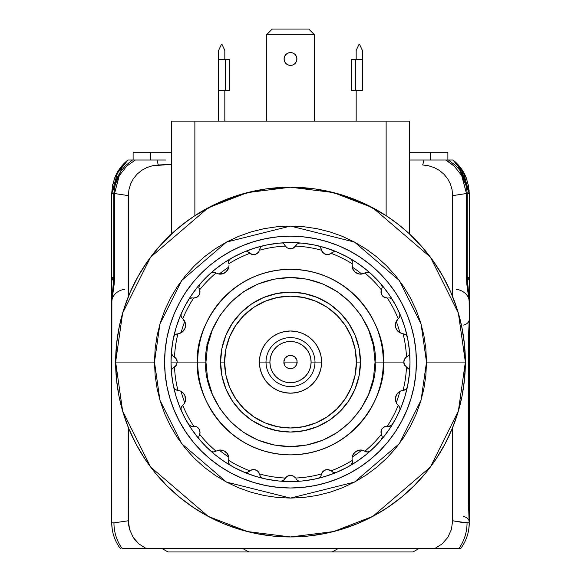<?xml version="1.0" encoding="UTF-8"?>
<svg xmlns="http://www.w3.org/2000/svg" width="581" height="581" viewBox="0 0 581 581"><rect width="100%" height="100%" fill="white"/><g stroke="black" fill="none" stroke-linecap="round" stroke-linejoin="round"><path stroke-width="0.87" d="M409.452 152.237L447.886 152.237L430.601 152.237L430.601 160.007L430.601 152.237L409.452 152.237M133.114 152.237L171.548 152.237L150.399 152.237L150.399 160.007L150.399 152.237L133.114 152.237L133.114 160.007L133.114 152.237M447.886 160.007L447.886 152.237L447.886 160.007L448.576 160.007M112.99 277.464L111.741 277.536L112.99 277.464L111.741 277.536L111.741 284.443M111.85 278.357L113.687 281.146L112.177 279.178L111.741 277.536L113.789 277.391M111.995 278.793L113.687 281.146L111.741 277.536L113.789 277.413M114.137 179.442L116.018 174.91L127.98 160.007L128.837 160.007M112.438 185.855L112.736 184.38M123.441 164.162L111.741 193.538C112.532 179.173 117.95 167.996 127.98 160.007A42.747 42.747 0 0 0 114.101 179.551M129.469 160.007L156.979 160.007L158.308 164.982L152.404 165.774L171.548 164.35L158.308 164.982L156.979 160.007L129.984 160.007M111.741 303.594L111.741 193.538C112.532 179.173 117.95 167.996 127.98 160.007L128.488 160.007L127.98 160.007L117.87 171.497L111.741 193.538L113.789 193.538L111.741 193.538L111.741 307.196M129.374 160.007L132.083 160.007M133.957 160.007L134.799 160.007L133.957 160.007M148.547 160.007L147.109 160.007M139.208 160.007L141.299 160.007M133.114 160.007L129.919 160.007M147.044 160.007L151.743 160.007M155.955 160.007L165.963 160.007M135.489 160.007L136.753 160.007M137.857 160.007L138.714 160.007M145.403 160.007L146.572 160.007M135.3 160.007L126.723 166.173L119.294 175.585L114.537 193.524L128.372 195.63L128.372 296.542L128.372 195.63L128.924 189.74L130.58 184.046L133.303 178.817L137.029 174.206L141.561 170.429L146.768 167.589L152.404 165.774L146.768 167.589L141.561 170.429L137.029 174.206L133.303 178.817L130.58 184.046L128.924 189.74L128.372 195.63L114.537 193.524L114.537 277.413L113.789 277.486L111.864 299.941L114.537 277.413L113.811 277.478L114.537 277.413L113.861 277.457L114.537 277.413L114.537 193.524L113.789 193.524L114.537 193.524L119.098 175.949M113.789 277.486L113.789 193.524L115.801 181.265L117.377 177.292L120.841 171.235L125.343 165.796L132.417 160.007M114.537 277.413L114.166 284.283L111.741 302.018A15.542 12.891 180 0 1 124.552 289.331A15.542 12.891 0 0 0 111.741 302.018L111.879 298.721M111.777 524.476L111.755 523.851C112.329 531.165 112.329 531.165 111.755 523.851L111.777 524.476L111.755 523.851C112.329 531.165 112.329 531.165 111.755 523.851L111.777 524.476L111.755 523.851C112.329 531.165 112.329 531.165 111.755 523.851L112.235 529.342M112.039 527.897L112.191 529.037L112.039 527.897M111.741 302.018L111.741 522.849A42.747 42.747 0 0 0 120.376 548.609A42.747 42.747 0 0 1 111.741 522.849L113.956 522.871L111.741 522.849L111.872 298.801M111.872 526.139L112.046 527.911M438.321 548.609L146.332 548.609L138.946 543.969L133.194 537.403L129.585 529.451L128.677 525.159L128.372 427.616L128.372 520.758L129.585 529.451L133.194 537.403L135.816 540.882L138.946 543.969L146.332 548.609L122.184 548.609A42.747 41.12 -88 0 1 113.956 522.871A42.747 41.12 92 0 0 122.184 548.609L444.4 548.609M469.259 284.443L469.259 277.536L467.211 277.413L469.259 277.536L469.259 193.538L467.211 193.538L469.259 193.538C468.468 179.173 463.05 167.996 453.02 160.007L445.729 160.007L454.269 166.159M467.211 277.413L469.259 277.536L467.56 280.892M469.259 307.196L469.259 277.536L467.313 281.146M456.448 289.331A15.542 12.891 180 0 1 469.259 302.018A15.542 12.891 -0 0 0 456.448 289.331M469.121 298.721L469.259 319.332L468.475 337.212L468.475 504.308L469.259 522.181L469.259 504.308L468.475 504.308L469.259 504.308L469.259 337.212L469.259 522.181A7.771 5.926 -0 0 0 463.427 516.451A7.771 5.926 180 0 1 469.259 522.181L468.475 504.308L468.475 337.212L469.259 319.332A7.771 5.926 -0 0 1 463.427 325.07A7.771 5.926 180 0 0 469.259 319.332L469.259 337.212M469.128 298.801L467.211 277.5L466.463 277.413L469.259 302.018L466.833 284.283L466.463 277.413L466.863 277.442M461.924 175.963L466.463 193.524L467.211 193.524L466.463 193.524L466.463 277.413L467.139 277.457M429.105 160.007L433.775 160.007M434.297 160.007L435.67 160.007M439.744 160.007L441.713 160.007M444.61 160.007L445.358 160.007M415.037 160.007L425.045 160.007M434.181 160.007L431.436 160.007M446.92 160.007L445.888 160.007L446.92 160.007M452.149 160.007L453.02 160.007L463.13 171.497L469.259 193.538L457.363 163.958M457.465 164.06L469.15 190.59M451.023 160.007L453.02 160.007A42.747 42.747 0 0 1 466.913 179.573M466.877 179.471L464.982 174.903L453.013 160.007L452.214 160.007M469.259 193.524L460.573 167.713M468.38 184.918L468.533 185.702M469.223 524.476L468.765 529.342L469.223 524.461M468.852 528.739L469.259 522.849L468.852 528.739M469.259 302.018L469.259 319.332L468.475 337.212M469.259 193.538L469.259 303.594M453.195 548.609L458.816 548.609A42.747 41.12 -92 0 0 467.044 522.871A42.747 41.12 88 0 1 458.816 548.609L460.624 548.609A42.747 42.747 0 0 0 469.259 522.849L461.372 522.319L452.628 520.758L461.372 522.319L469.259 522.849A42.747 42.747 0 0 1 460.624 548.609L455.221 548.609M469.187 525.333L468.577 504.308L468.577 337.212M468.954 527.904L469.245 523.851M451.459 529.298L447.835 537.36L442.09 543.939L434.668 548.609L442.09 543.939L447.835 537.36L451.43 529.4L452.628 520.758L451.43 529.4M442.831 548.609L441.792 548.609M466.463 277.413L466.463 193.524L452.628 195.63L452.069 189.689L450.413 184.017L447.66 178.759L443.942 174.177L439.381 170.393L434.196 167.575L428.56 165.767L422.692 164.982L428.56 165.767L434.196 167.575L439.381 170.393L443.942 174.177L447.66 178.759L450.413 184.017L452.069 189.689L452.628 195.63L466.463 193.524L461.677 175.52L454.306 166.195L447.69 161.155L445.729 160.007L424.021 160.007L422.692 164.982L424.021 160.007L451.531 160.007M448.917 160.007L451.081 160.007M424.021 160.007L409.452 160.007M452.628 195.63L452.628 296.542L452.628 195.63M452.628 427.616L452.628 520.758L452.628 427.616M467.044 522.871L452.628 520.758M128.372 520.758L113.956 522.871M127.98 160.007L128.488 160.007M138.401 160.007L135.395 160.007M138.169 548.609L136.6 548.609M127.805 548.609L125.779 548.609M458.816 548.609L434.668 548.609M296.913 58.971L296.426 61.426L296.913 58.971L296.426 61.426L295.032 63.503L296.426 61.426L296.913 58.971A6.413 6.413 0 0 1 290.5 65.384A6.413 6.413 0 0 1 284.087 58.971L284.574 61.426L284.087 58.971A6.413 6.413 0 0 0 284.574 61.426L285.968 63.503L288.045 64.898L285.968 63.503L284.574 61.426A6.413 6.413 0 0 0 288.045 64.898L290.5 65.384L288.045 64.898A6.413 6.413 0 0 0 290.5 65.384L292.955 64.898L290.5 65.384A6.413 6.413 0 0 0 292.955 64.898L295.032 63.503L292.955 64.898A6.413 6.413 0 0 0 296.913 58.971L296.426 56.517L295.032 54.44L296.426 56.517L295.032 54.44L292.955 53.045L290.5 52.559L288.045 53.045L285.968 54.44L288.045 53.045L285.968 54.44L284.574 56.517L284.087 58.971L284.574 61.426L284.087 58.971A6.413 6.413 0 0 1 290.5 52.559A6.413 6.413 0 0 1 296.913 58.971A6.413 6.413 0 0 0 290.5 52.559A6.413 6.413 0 0 0 284.087 58.971M409.62 352.609A119.497 119.497 0 0 1 409.997 362.079A119.497 119.497 0 0 0 409.62 352.609L409.089 354.889L407.383 356.436L409.089 354.889L409.62 352.609A119.497 119.497 0 0 0 407.325 336.951A119.497 119.497 0 0 1 409.997 362.079L409.416 373.794L407.695 385.392L404.848 396.765L400.897 407.811L395.886 418.407L389.858 428.466L382.872 437.885L374.992 446.578L366.306 454.451L356.887 461.437L346.828 467.465L336.232 472.476L325.186 476.427L313.813 479.281L302.214 481.003L290.5 481.576L278.786 481.003L267.187 479.281L255.814 476.427L244.768 472.476L234.172 467.465L224.113 461.437L214.694 454.451L206.008 446.578L198.128 437.885L191.142 428.466L185.114 418.407L180.103 407.811L176.152 396.765L173.305 385.392L171.584 373.794L171.003 362.079A119.497 119.497 0 0 1 407.325 336.951A119.497 119.497 0 0 0 399.779 313.74L399.772 316.906L398.668 318.344L400.04 316.057M164.59 362.079A125.91 125.91 0 0 1 290.5 236.176A125.91 125.91 0 0 1 416.41 362.079A125.91 125.91 0 0 1 290.5 487.989A125.91 125.91 0 0 1 164.59 362.079L165.2 374.418L167.016 386.641L170.015 398.631L174.177 410.266L179.464 421.428L185.811 432.032L193.175 441.952L201.469 451.11L210.627 459.404L220.548 466.768L231.151 473.123L242.321 478.403L253.948 482.564L265.938 485.571L278.161 487.379L290.5 487.989L302.839 487.379L315.062 485.571L327.052 482.564L338.679 478.403L349.849 473.123L360.452 466.768L370.373 459.404L379.531 451.11L387.825 441.952L395.189 432.032L401.536 421.428L406.823 410.266L410.985 398.631L413.984 386.641L415.8 374.418L416.41 362.079L415.8 349.74L413.984 337.517L410.985 325.534L406.823 313.9L401.536 302.73L395.189 292.127L387.825 282.206L379.531 273.048L370.373 264.754L360.452 257.39L349.849 251.043L338.679 245.756L327.052 241.594L315.062 238.595L302.839 236.779L290.5 236.176L278.161 236.779L265.938 238.595L253.948 241.594L242.321 245.756L231.151 251.043L220.548 257.39L210.627 264.754L201.469 273.048L193.175 282.206L185.811 292.127L179.464 302.73L174.177 313.9L170.015 325.534L167.016 337.517L165.2 349.74L164.59 362.079M198.92 295.417L200.046 291.844L198.825 287.588L199.69 289.774A116.077 116.077 0 0 1 216.016 273.048L219.233 274.087L223.83 273.39L227.215 270.717L228.958 266.338L227.215 270.717L223.83 273.39L219.233 274.087L216.016 273.048A116.077 116.077 0 0 0 199.69 289.774L199.929 293.042L198.884 295.468L196.923 297.232L193.669 298.06A116.077 116.077 0 0 0 182.812 318.751L185.368 323.174L185.6 325.157L184.889 328.599L181.773 332.383L177.909 333.835A116.077 116.077 0 0 0 174.532 356.959L176.45 359.073L177.22 362.079L197.707 362.079A92.793 92.793 0 0 1 290.5 269.286A92.793 92.793 0 0 1 383.293 362.079L403.78 362.079L404.55 359.073L406.468 356.959A116.077 116.077 0 0 0 403.091 333.835L398.958 332.194L397.128 330.371L395.835 327.873L395.4 325.077L395.806 322.52L398.188 318.751A116.077 116.077 0 0 0 387.331 298.06L384.651 297.523L382.153 295.511L380.991 292.512L381.31 289.774A116.077 116.077 0 0 0 364.984 273.048L360.678 274.152L358.128 273.753L355.608 272.489L353.618 270.485L352.442 268.175L352.159 263.73A116.077 116.077 0 0 0 331.206 253.374L328.723 254.514L325.52 254.355L322.818 252.612L321.467 250.208A116.077 116.077 0 0 0 295.62 246.112L292.301 248.537M244.681 251.718L245.734 251.45L244.681 251.718A119.497 119.497 0 0 0 230.504 258.741L228.769 260.854L228.841 263.73A116.077 116.077 0 0 1 249.794 253.374A116.077 116.077 0 0 0 228.841 263.73L228.769 260.854L230.504 258.741A119.497 119.497 0 0 0 210.758 273.085L212.878 272.119L215.478 272.729L214.215 272.191M250.927 254.057L247.978 251.871L252.277 254.514L250.927 254.057M253.839 254.645L252.277 254.514L255.48 254.355L253.839 254.645M256.991 253.628L255.48 254.355L258.182 252.612L256.991 253.628M259.017 251.442L258.182 252.612L259.017 251.442M335.317 251.457L336.319 251.718L334.148 251.486L331.206 253.374A116.077 116.077 0 0 1 352.159 263.73L352.042 266.338L352.783 269.047L355.18 272.155L359.283 274.029L361.767 274.087L366.843 272.177L368.122 272.119L370.242 273.085L367.693 272.09L365.522 272.729L367.693 272.09L370.242 273.085L368.122 272.119L364.984 273.048A116.077 116.077 0 0 1 381.31 289.774L381.354 294.044L383.307 296.717L387.331 298.06L389.677 297.908L392.117 299.288L389.677 297.908L387.331 298.06A116.077 116.077 0 0 1 398.188 318.751L399.772 316.906L399.779 313.74A119.497 119.497 0 0 0 381.303 284.399L382.233 286.927L381.739 288.815L382.233 286.927L381.303 284.399A119.497 119.497 0 0 0 350.503 258.741L351.868 260.085L352.435 262.104L351.992 260.303L350.496 258.741A119.497 119.497 0 0 0 336.319 251.718L334.148 251.486L328.723 254.514L327.161 254.645L324.009 253.628L321.467 250.208A116.077 116.077 0 0 0 295.62 246.112L296.884 244.129L293.616 247.971L290.507 248.806L287.406 247.978L285.38 246.112A116.077 116.077 0 0 0 259.533 250.208A116.077 116.077 0 0 1 285.38 246.112L284.116 244.129L285.939 246.809L287.493 248.029L285.939 246.809L287.493 248.029L290.5 248.806L288.895 248.595L291.764 248.675L294.72 247.157M205.95 362.079C202.551 337.35 227.919 278.684 290.5 277.529C353.081 278.684 378.449 337.35 375.05 362.079L383.293 362.079C387.019 334.939 359.181 270.55 290.5 269.286C221.819 270.55 193.981 334.939 197.707 362.079L205.95 362.079L207.577 345.586L212.385 329.725L220.199 315.105L230.715 302.294L243.526 291.778L258.146 283.964L274.007 279.156L290.5 277.529L306.993 279.156L322.854 283.964L337.474 291.778L350.285 302.294L360.801 315.105L368.615 329.725L373.423 345.586L375.05 362.079L373.423 378.572L368.615 394.434L360.801 409.053L350.285 421.864L337.474 432.38L322.854 440.195L306.993 445.002L290.5 446.629L274.007 445.002L258.146 440.195L243.526 432.38L230.715 421.864L220.199 409.053L212.385 394.434L207.577 378.572L205.95 362.079L197.707 362.079C193.981 389.219 221.819 453.608 290.5 454.872C359.181 453.608 387.019 389.219 383.293 362.079L375.05 362.079C378.449 386.808 353.081 445.474 290.5 446.629C227.919 445.474 202.551 386.808 205.95 362.079M351.265 464.836L350.496 465.417L351.992 463.856L352.435 462.062L351.265 464.836L352.347 462.861L352.042 457.821L352.783 455.112L355.18 452.003L359.283 450.13L361.767 450.072L366.843 451.982L368.122 452.04L370.242 451.074A119.497 119.497 0 0 0 381.303 439.759L382.233 437.232L381.303 439.759A119.497 119.497 0 0 0 399.779 410.418L400.113 408.864M381.986 438.597L382.233 437.232L381.303 439.759L382.233 437.232L380.991 431.647L382.153 428.647L384.651 426.636L389.677 426.251L392.436 424.428L390.817 425.902L387.331 426.098A116.077 116.077 0 0 0 398.188 405.407L396.562 403.359L395.574 400.737L395.683 396.816L396.569 394.644L399.873 391.376L406.17 389.234L407.325 387.207A119.497 119.497 0 0 0 409.997 362.079A119.497 119.497 0 0 1 409.62 371.557L409.62 371.557A119.497 119.497 0 0 1 407.325 387.207L406.896 388.326M228.653 462.861L228.849 457.109A8.744 8.744 0 0 0 219.168 450.079A113.28 113.28 0 0 0 228.849 457.109L228.391 455.533M228.217 455.112L228.958 457.821L227.215 453.449L228.217 455.112M225.82 452.003L227.215 453.449L223.83 450.769L225.82 452.003M219.233 450.072L221.717 450.13L219.233 450.072L216.016 451.11A116.077 116.077 0 0 1 199.69 434.385L198.825 436.578L199.69 434.385A116.077 116.077 0 0 0 216.016 451.11L219.233 450.072M181.228 407.259L182.332 405.814L181.061 407.688L181.221 410.418A119.497 119.497 0 0 0 210.758 451.074L213.307 452.069L216.016 451.11L213.307 452.069L210.758 451.074L212.878 452.04L215.478 451.437L212.878 452.04L210.758 451.074A119.497 119.497 0 0 0 230.497 465.417L229.575 464.669M196.785 426.846L193.4 426.113M173.704 387.324L173.675 387.207A119.497 119.497 0 0 0 181.221 410.418A119.497 119.497 0 0 1 171.38 371.557L171.446 370.46L171.38 371.557A119.497 119.497 0 0 0 173.675 387.207L175.157 389.51L177.285 390.272L175.157 389.51L173.675 387.207L174.83 389.234L175.898 389.945L180.502 391.057L182.971 392.756L184.889 395.559L185.426 400.737L184.438 403.359L182.812 405.407A116.077 116.077 0 0 0 193.669 426.098L191.323 426.251L189.253 425.27L188.564 424.428L191.323 426.251L195.819 426.425L197.976 427.689L199.544 429.875L200.046 432.315L198.855 428.662L197.039 426.991M175.542 389.764L180.502 391.057L182.971 392.756L184.889 395.559L185.6 399.009A8.744 8.744 0 0 0 181.069 391.347A113.28 113.28 0 0 0 184.765 402.727A8.744 8.744 0 0 0 185.6 399.009L184.773 402.72L182.812 405.407A116.077 116.077 0 0 0 193.669 426.098L196.923 426.926L198.884 428.698L199.929 431.117L199.929 433.52L200.046 432.315L198.92 428.749M176.58 359.327L175.578 357.867L177.096 360.816L176.58 359.327M188.564 299.731L189.253 298.888L188.564 299.731A119.497 119.497 0 0 0 181.221 313.74L181.061 316.471L181.584 317.538L180.887 315.163L181.221 313.74L180.96 316.064L181.41 317.262L184.438 320.799L185.6 325.157L184.889 328.599L182.971 331.402L180.502 333.102L177.909 333.835A116.077 116.077 0 0 0 174.532 356.959L172.542 355.695L176.399 358.985L177.22 362.079L177.096 360.816L177.22 362.079L171.003 362.079A119.497 119.497 0 0 0 171.366 371.375M185.6 325.157A8.744 8.744 0 0 0 184.765 321.431A113.28 113.28 0 0 0 181.069 332.811A8.744 8.744 0 0 0 185.6 325.157M350.496 258.741L351.992 260.303L352.297 263.12L352.347 261.297L351.251 259.308M407.296 336.835L405.843 334.649L403.715 333.886L405.843 334.649L407.325 336.951L406.17 334.925L403.091 333.835A116.077 116.077 0 0 1 406.468 356.959L404.601 358.985L403.78 362.079L403.991 360.474L404.006 363.742L406.468 367.199A116.077 116.077 0 0 1 403.091 390.323A116.077 116.077 0 0 0 406.468 367.199L409.089 369.269L404.608 365.188L403.78 362.079L383.293 362.079A92.793 92.793 0 0 1 290.5 454.872A92.793 92.793 0 0 1 197.707 362.079L177.22 362.079L176.392 365.188L172.542 368.463L174.532 367.199A116.077 116.077 0 0 0 177.909 390.323A116.077 116.077 0 0 1 174.532 367.199L176.392 365.188L177.22 362.079L171.003 362.079L171.584 350.365L173.305 338.767L176.152 327.393L180.103 316.354L185.114 305.751L191.142 295.693L198.128 286.273L206.008 277.587L214.694 269.707L224.113 262.721L234.172 256.693L244.768 251.682L255.814 247.731L267.187 244.884L278.786 243.163L290.5 242.582L302.214 243.163L313.813 244.884L325.186 247.731L336.232 251.682L346.828 256.693L356.887 262.721L366.306 269.707L374.992 277.587L382.872 286.273L389.858 295.693L395.886 305.751L400.897 316.354L404.848 327.393L407.695 338.767L409.416 350.365L409.997 362.079M396.387 329.18A8.744 8.744 0 0 1 396.235 321.431A113.28 113.28 0 0 1 399.931 332.811M180.887 408.995L181.221 410.418L180.967 408.058M181.061 407.688L181.432 406.86M181.584 406.62L182.332 405.814L181.41 406.896L180.909 409.293M171.831 369.414L172.542 368.463L171.831 369.414M175.542 334.402L177.285 333.886L175.157 334.649L173.675 336.951A119.497 119.497 0 0 0 171.38 352.609L172.542 355.695L171.38 352.609A119.497 119.497 0 0 0 171.38 371.557A119.497 119.497 0 0 1 171.003 362.079M173.704 336.835L174.104 335.833M174.249 335.607L175.157 334.649L173.675 336.951A119.497 119.497 0 0 1 181.221 313.74L181.17 313.849M175.157 334.649L175.941 334.198M176.21 334.097L177.285 333.886L175.898 334.22L174.089 335.862L174.83 334.925M200.046 291.844L199.544 294.284L197.976 296.47L195.819 297.733L193.669 298.06A116.077 116.077 0 0 0 182.812 318.751L181.228 316.906M191.323 297.908L192.631 297.944L190.183 298.264L191.323 297.908M189.253 298.888L190.183 298.264L189.253 298.888M194.562 298.017L197.743 296.673L198.855 295.497L199.958 292.889M210.838 273.012L212.007 272.329L214.483 272.264L212.007 272.329L210.758 273.085A119.497 119.497 0 0 0 199.697 284.399L198.825 287.588L199.697 284.399A119.497 119.497 0 0 0 188.658 299.571M219.168 274.079L219.197 274.087A113.28 113.28 0 0 1 228.849 267.049A113.28 113.28 0 0 0 219.168 274.079A8.744 8.744 0 0 0 228.849 267.049L229.008 265.408L228.849 267.049M220.816 274.13L225.399 272.482L228.391 268.625M213.307 272.09L212.922 272.119M214.483 272.264L215.478 272.729L212.878 272.119L210.758 273.085M229.589 259.467L230.403 258.799M228.929 260.462L228.703 263.12L228.653 261.297M384.281 297.349L385.951 297.937L382.988 296.448L384.281 297.349M382.145 295.497L382.988 296.448L382.145 295.497M381.071 290.638L381.005 292.606L381.071 290.638M382.204 287.384L381.739 288.815L382.233 286.927M381.31 289.774L381.739 288.815L381.31 289.774M360.997 274.145L361.832 274.079A113.28 113.28 0 0 0 352.151 267.049L352.347 267.87M352.493 268.328L353.531 270.354M354.047 271.036L354.439 271.472M355.318 272.264L355.601 272.489A8.744 8.744 0 0 0 361.832 274.079A113.28 113.28 0 0 0 352.151 267.049A8.744 8.744 0 0 0 355.608 272.489M356.923 273.273L357.438 273.506M358.274 273.796L360.518 274.145M368.078 272.119L367.693 272.09M352.159 263.73L352.297 263.12L352.159 263.73M320.879 247.927L321.249 249.176L320.196 246.954L320.879 247.927M319.318 246.264L320.196 246.954L319.318 246.264M328.323 254.587L330.023 254.086L326.747 254.616L328.323 254.587M325.505 254.347L324.045 253.65L325.505 254.347M321.78 251.043L322.883 252.677L321.78 251.043M336.319 251.718A119.497 119.497 0 0 0 318.475 245.908M321.467 250.208L321.249 249.176L321.467 250.208M283.165 243.41L284.116 244.129L283.165 243.41M281.022 242.96L282.112 243.032L281.022 242.96A119.497 119.497 0 0 0 244.848 251.653M318.301 245.865A119.497 119.497 0 0 0 299.978 242.96L296.884 244.129L299.978 242.96A119.497 119.497 0 0 0 281.211 242.945M290.5 248.806L293.252 248.16M246.852 251.486L247.978 251.871L246.852 251.486M257.92 252.88L258.995 251.479L256.657 253.832L257.92 252.88M255.495 254.347L253.904 254.645L255.495 254.347M252.394 254.536L253.904 254.645L250.542 253.861M261.682 246.264L260.804 246.954L261.682 246.264M260.121 247.927L260.804 246.954L259.751 249.176L260.121 247.927M259.751 249.176L259.533 250.208L259.751 249.176M216.016 273.048L215.478 272.729L216.016 273.048M197.032 297.167L198.847 295.504M193.408 298.046L196.785 297.312M193.669 298.06L192.631 297.944L193.669 298.06M177.909 333.835L177.285 333.886L177.909 333.835M175.23 366.64L176.45 365.086M182.812 405.407L182.332 405.814L182.812 405.407M198.804 437.769L198.825 436.578L198.804 437.769M229.401 464.466L228.769 463.304L228.703 461.045L228.769 463.304L230.504 465.417A119.497 119.497 0 0 1 199.697 439.759L199.116 438.837L199.697 439.759A119.497 119.497 0 0 1 181.221 410.418M198.855 428.662L196.719 426.81L195.049 426.222M200.046 432.315L199.69 434.385L200.046 432.315M227.643 454.066L225.399 451.677M223.983 450.841L220.816 450.028M219.197 450.072L219.168 450.079A113.28 113.28 0 0 0 228.849 457.109L228.587 462.461L228.929 463.696L230.504 465.417A119.497 119.497 0 0 0 244.681 472.44L246.852 472.68L249.794 470.792A116.077 116.077 0 0 1 228.841 460.435L228.703 461.045M230.403 465.359L230.504 465.417A119.497 119.497 0 0 0 262.699 478.294L260.804 477.212L259.751 474.982L260.804 477.212L262.699 478.294A119.497 119.497 0 0 0 299.978 481.199L297.835 480.748L296.143 478.962L297.835 480.748L299.978 481.199A119.497 119.497 0 0 0 370.242 451.074L368.122 452.04L365.522 451.437L366.785 451.974M212.922 452.047L213.307 452.069M252.677 469.571L250.977 470.08L254.253 469.542L252.677 469.571M245.683 472.709L244.681 472.44L246.852 472.68L252.277 469.644L253.839 469.513L256.991 470.53L258.182 471.554L259.751 474.982L259.533 473.951A116.077 116.077 0 0 0 285.38 478.047L287.406 476.18L290.507 475.36L293.616 476.195L295.62 478.047A116.077 116.077 0 0 0 321.467 473.951L324.009 470.53L327.161 469.513L331.206 470.792L333.022 472.288L335.803 472.614L333.022 472.288L331.206 470.792A116.077 116.077 0 0 0 352.159 460.435A116.077 116.077 0 0 1 331.206 470.792L328.723 469.644L325.52 469.804L323.08 471.278L322.005 472.68L323.08 471.278L325.505 469.811L322.818 471.554L321.467 473.951A116.077 116.077 0 0 1 295.62 478.047L293.754 476.275M259.22 473.116L258.117 471.481M287.748 475.999L286.28 477.001L289.236 475.49L287.748 475.999M292.105 475.57L290.5 475.36L293.507 476.13L292.105 475.57M282.061 481.141L281.022 481.199L283.165 480.748L285.38 478.047A116.077 116.077 0 0 1 259.533 473.951L258.182 471.554L255.48 469.804L252.277 469.644L249.794 470.792A116.077 116.077 0 0 1 228.841 460.435L229.008 458.75M403.904 363.343L404.42 364.839L403.904 363.343M405.77 357.518L404.55 359.073M406.468 356.959L407.383 356.436L406.468 356.959M409.496 370.235L409.089 369.269L409.496 370.235M397.128 393.795A8.744 8.744 0 0 0 396.387 394.971L398.958 391.964L401.006 390.846L405.059 389.96M395.712 401.318A8.744 8.744 0 0 1 395.4 399.089L396.387 394.971A8.744 8.744 0 0 0 395.4 399.082L396.801 403.751L399.772 407.259L398.188 405.407A116.077 116.077 0 0 1 387.331 426.098L384.651 426.636L382.153 428.647L380.991 431.647L381.31 434.385A116.077 116.077 0 0 1 364.984 451.11L368.078 452.047M398.958 391.972A8.744 8.744 0 0 0 397.135 393.787M405.458 389.764L403.715 390.272L406.126 389.277M406.751 388.551L405.843 389.51L407.325 387.207A119.497 119.497 0 0 1 399.779 410.418A119.497 119.497 0 0 0 407.325 387.207M400.113 408.842L399.677 407.063L400.026 409.656M399.931 391.347A113.28 113.28 0 0 1 396.235 402.727M405.843 389.51L404.79 390.062M381.042 431.269L380.998 433.041L381.506 429.766L381.042 431.269M382.145 428.662L381.506 429.766L382.145 428.662M384.542 426.686L383.257 427.485L386.438 426.142M352.347 456.288L352.151 457.109A113.28 113.28 0 0 0 361.832 450.079A8.744 8.744 0 0 0 358.128 450.406L360.678 450.006L364.984 451.11A116.077 116.077 0 0 0 381.31 434.385L382.204 436.73M352.435 462.062L352.006 458.271L352.442 455.983L354.519 452.606L358.128 450.406A8.744 8.744 0 0 0 352.151 457.109A113.28 113.28 0 0 0 361.832 450.079L360.997 450.014M360.518 450.014L358.274 450.362M357.438 450.653L356.923 450.885M354.439 452.686L354.047 453.122M353.531 453.805L352.493 455.831M368.993 451.829L370.242 451.074L367.693 452.069L368.993 451.829M370.162 451.147L370.228 451.088A119.497 119.497 0 0 1 318.301 478.294L319.318 477.894L318.301 478.294A119.497 119.497 0 0 1 244.681 472.44L244.681 472.44M367.693 452.069L366.517 451.902M321.249 474.982L321.467 473.951L320.879 476.231L319.318 477.894L320.879 476.231L321.249 474.982M328.606 469.622L327.096 469.521L330.458 470.298M281.022 481.199L284.116 480.037L285.939 477.35L287.493 476.137L290.5 475.36M360.445 362.079L359.102 348.433L355.122 335.31L348.658 323.218L339.958 312.622L329.362 303.921L317.27 297.457L304.146 293.478L290.5 292.134L276.854 293.478L263.73 297.457L251.638 303.921L241.042 312.622L232.342 323.218L225.878 335.31L221.898 348.433L220.555 362.079L221.898 375.725L225.878 388.849L232.342 400.941L241.042 411.544L251.638 420.237L263.73 426.701L276.854 430.681L290.5 432.032L304.146 430.681L317.27 426.701L329.362 420.237L339.958 411.544L348.658 400.941L355.122 388.849L359.102 375.725L360.445 362.079A69.945 69.945 0 0 0 290.5 292.134A69.945 69.945 0 0 0 220.555 362.079L224.593 362.079A65.907 65.907 0 0 1 290.5 296.172A65.907 65.907 0 0 1 356.407 362.079L360.445 362.079A69.945 69.945 0 0 1 290.5 432.032A69.945 69.945 0 0 1 220.555 362.079A69.945 69.945 0 0 1 290.5 292.134A69.945 69.945 0 0 1 360.445 362.079L356.407 362.079A65.907 65.907 0 0 1 290.5 427.986A65.907 65.907 0 0 1 224.593 362.079L220.555 362.079A69.945 69.945 0 0 0 290.5 432.032A69.945 69.945 0 0 0 360.445 362.079M398.668 318.344L396.562 320.799L395.574 323.428L395.683 327.343L396.569 329.514L399.873 332.782L405.458 334.402M396.387 329.195A8.744 8.744 0 0 0 397.128 330.364M397.135 330.378A8.744 8.744 0 0 0 398.689 331.983M399.779 313.74L400.113 315.316L399.779 313.74M399.779 410.418A119.497 119.497 0 0 1 370.242 451.074M221.898 348.433L225.878 335.31L232.342 323.218L241.042 312.622L251.638 303.921M263.73 297.457L276.854 293.478M304.146 293.478L317.27 297.457L329.362 303.921L339.958 312.622L348.658 323.218M355.122 335.31L359.102 348.433M359.102 375.725L355.122 388.849L348.658 400.941L339.958 411.544L329.362 420.237M317.27 426.701L304.146 430.681M276.854 430.681L263.73 426.701L251.638 420.237L241.042 411.544L232.342 400.941M225.878 388.849L221.898 375.725M168.011 551.95L162.092 548.609L168.011 551.95L248.842 551.95L242.923 548.609L248.842 551.95L332.158 551.95L338.077 548.609L332.158 551.95L412.989 551.95L418.908 548.609L412.989 551.95M302.156 187.598L301.27 187.54M294.937 187.264L298.743 187.402M397.157 223.503L407.281 231.921L398.355 224.433L386.133 215.674L364.033 203.423L340.393 194.475L315.708 189.036L290.507 187.213L265.292 189.036L240.607 194.475L216.967 203.423L194.867 215.674L182.666 224.419L173.741 231.899L186.508 221.492M281.284 187.452L282.257 187.402M409.452 233.896L409.452 121.146L409.452 233.896L408.886 233.373L421.98 246.787L433.121 260.898L442.758 276.069L450.783 292.156L457.116 308.983L461.684 326.362L464.444 344.126L465.366 362.079L458.373 313.115L430.398 257.158L372.791 207.78L333.545 192.594L290.5 187.213L247.455 192.594L208.209 207.78L150.602 257.158L122.627 313.115L115.634 362.079A174.866 174.866 0 0 1 290.5 187.213A174.866 174.866 0 0 1 465.366 362.079L464.531 379.219L462.011 396.198L457.843 412.844L452.062 429.003L444.719 444.516L435.903 459.23L425.677 473.014L414.151 485.731L401.435 497.256L387.65 507.482L372.937 516.298L357.417 523.641L341.265 529.422L324.612 533.59L307.639 536.11L290.5 536.953L273.36 536.11L256.388 533.59L239.735 529.422L223.583 523.641L208.063 516.298L193.35 507.482L179.565 497.256L166.849 485.731L155.323 473.014L145.097 459.23L136.281 444.516L128.938 429.003L123.157 412.844L118.989 396.198L116.469 379.219L115.634 362.079L154.488 362.079L159.928 323.995L181.693 280.478L226.496 242.074L290.5 226.067L354.504 242.074L399.307 280.478L421.072 323.995L426.512 362.079L465.366 362.079L426.512 362.079L425.858 348.745L423.898 335.549L420.651 322.6L416.156 310.029L410.447 297.966L403.592 286.52L395.639 275.793L386.67 265.909L376.786 256.94L366.066 248.995L354.613 242.132L342.55 236.423L329.979 231.928L317.037 228.682L303.834 226.728L290.5 226.067L277.166 226.728L263.963 228.682L251.021 231.928L238.45 236.423L226.387 242.132L214.934 248.995L204.214 256.94L194.33 265.909L185.361 275.793L177.408 286.52L170.553 297.966L164.844 310.029L160.349 322.6L157.102 335.549L155.142 348.745L154.488 362.079L155.142 375.413L157.102 388.616L160.349 401.558L164.844 414.13L170.553 426.193L177.408 437.646L185.361 448.365L194.33 458.256L204.214 467.218L214.934 475.171L226.387 482.027L238.45 487.735L251.021 492.23L263.963 495.477L277.166 497.438L290.5 498.091L303.834 497.438L317.037 495.477L329.979 492.23L342.55 487.735L354.613 482.027L366.066 475.171L376.786 467.218L386.67 458.256L395.639 448.365L403.592 437.646L410.447 426.193L416.156 414.13L420.651 401.558L423.898 388.616L425.858 375.413L426.512 362.079L421.072 400.164L399.307 443.688L354.504 482.092L290.5 498.091L226.496 482.092L181.693 443.688L159.928 400.164L154.488 362.079L115.634 362.079L116.556 344.126L119.316 326.362L123.884 308.983L130.217 292.156L138.242 276.069L147.879 260.898L159.02 246.787L173.741 231.899M314.59 121.146L314.59 34.882L314.183 34.468L266.817 34.468L272.235 29.05L308.765 29.05L314.183 34.468L308.765 29.05L272.235 29.05L266.41 34.882L266.41 121.146L266.41 34.882L266.817 34.468L314.183 34.468L314.59 34.882L314.59 121.146M288.045 64.898L290.5 65.384L292.955 64.898L290.5 65.384L288.045 64.898L285.968 63.503M295.032 54.44L292.955 53.045M285.968 54.44L284.574 56.517M296.426 61.426L295.032 63.503M194.867 215.674L194.867 121.146L171.548 121.146L171.548 233.896L171.548 121.146L386.133 121.146L386.133 215.674L386.133 121.146L409.452 121.146L194.867 121.146L194.867 215.674M188.527 220.025L190.59 218.565M407.281 231.921L408.886 233.373M392.487 220.032L394.514 221.506M115.634 362.079L122.627 411.043L150.602 467.001L208.209 516.378L247.455 531.571L290.5 536.953L333.545 531.571L372.791 516.378L430.398 467.001L458.373 411.043L465.366 362.079A174.866 174.866 0 0 1 290.5 536.953A174.866 174.866 0 0 1 115.634 362.079M218.609 121.146L218.609 90.389L225.602 90.389L225.602 59.306L229.488 59.306L229.488 90.389L225.602 90.389L225.602 59.306L218.609 59.306L218.609 121.146M224.825 90.389L224.825 121.146L224.825 90.389M222.109 44.592L221.332 44.592L222.109 44.592L224.825 50.431L222.109 44.592M218.609 90.389L218.609 50.431L218.609 59.306L229.488 59.306L229.488 90.389M218.609 50.431L221.332 44.592L218.609 50.431M224.825 50.431L224.825 59.306L224.825 50.431M356.175 121.146L356.175 90.389L356.175 121.146M362.391 90.389L362.391 50.431L359.668 44.592L358.891 44.592L359.668 44.592L362.391 50.431L362.391 59.306L355.398 59.306L355.398 90.389L362.391 90.389L362.391 59.306L355.398 59.306L355.398 90.389L351.512 90.389L351.512 59.306L355.398 59.306L351.512 59.306L351.512 90.389M356.175 59.306L356.175 50.431L358.891 44.592L356.175 50.431L356.175 59.306M290.5 362.079L297.232 362.079L283.768 362.079L290.5 362.079L283.768 362.079L284.901 358.339L287.922 355.862L291.815 355.478L295.257 357.322L297.102 360.765L296.717 364.657L294.24 367.679L290.5 368.812L286.76 367.679L284.901 365.819L283.768 362.079L290.5 362.079M266.018 362.079L269.904 362.079A20.596 20.596 0 0 1 290.5 341.483A20.596 20.596 0 0 1 311.096 362.079L314.982 362.079A24.482 24.482 0 0 1 290.5 386.561A24.482 24.482 0 0 1 266.018 362.079A24.482 24.482 0 0 0 290.5 386.561A24.482 24.482 0 0 0 314.982 362.079L321.591 362.079A31.091 31.091 0 0 1 290.5 393.17A31.091 31.091 0 0 1 259.409 362.079L266.018 362.079L259.409 362.079L260.012 356.015L261.777 350.183L264.653 344.809L268.516 340.096L273.23 336.232L278.604 333.356L284.436 331.591L290.5 330.996L296.564 331.591L302.396 333.356L307.77 336.232L312.484 340.096L316.347 344.809L319.223 350.183L320.988 356.015L321.591 362.079L320.988 368.143L319.223 373.975L316.347 379.349L312.484 384.063L307.77 387.926L302.396 390.802L296.564 392.567L290.5 393.17L284.436 392.567L278.604 390.802L273.23 387.926L268.516 384.063L264.653 379.349L261.777 373.975L260.012 368.143L259.409 362.079A31.091 31.091 0 0 1 290.5 330.996A31.091 31.091 0 0 1 321.591 362.079L314.982 362.079A24.482 24.482 0 0 0 290.5 337.597A24.482 24.482 0 0 0 266.018 362.079A24.482 24.482 0 0 1 290.5 337.597A24.482 24.482 0 0 1 314.982 362.079L311.096 362.079A20.596 20.596 0 0 1 290.5 382.676A20.596 20.596 0 0 1 269.904 362.079L266.018 362.079M224.593 362.079L225.856 374.941L229.604 387.302L235.697 398.697L243.897 408.683L253.882 416.882L265.277 422.975L277.638 426.723L290.5 427.986L303.362 426.723L315.723 422.975L327.118 416.882L337.103 408.683L345.303 398.697L351.396 387.302L355.144 374.941L356.407 362.079L355.144 349.225L351.396 336.857L345.303 325.462L337.103 315.476L327.118 307.276L315.723 301.19L303.362 297.436L290.5 296.172L277.638 297.436L265.277 301.19L253.882 307.276L243.897 315.476L235.697 325.462L229.604 336.857L225.856 349.225L224.593 362.079M269.904 362.079L270.303 366.095L271.472 369.959L273.375 373.525L275.939 376.641L279.054 379.204L282.62 381.107L286.484 382.283L290.5 382.676L294.516 382.283L298.38 381.107L301.946 379.204L305.061 376.641L307.625 373.525L309.528 369.959L310.697 366.095L311.096 362.079L310.697 358.063L309.528 354.199L307.625 350.641L305.061 347.518L301.946 344.954L298.38 343.051L294.516 341.882L290.5 341.483L286.484 341.882L282.62 343.051L279.054 344.954L275.939 347.518L273.375 350.641L271.472 354.199L270.303 358.063L269.904 362.079M345.303 398.697L337.103 408.683M253.882 416.882L243.897 408.683M235.697 325.462L243.897 315.476M327.118 307.276L337.103 315.476M320.988 368.143L321.591 362.079L320.988 356.015L319.223 350.183L316.347 344.809M307.77 336.232L302.396 333.356M296.564 331.591L290.5 330.996L284.436 331.591L278.604 333.356L273.23 336.232M264.653 344.809L261.777 350.183M260.012 356.015L259.409 362.079L260.012 368.143L261.777 373.975L264.653 379.349M273.23 387.926L278.604 390.802M284.436 392.567L290.5 393.17L296.564 392.567L302.396 390.802L307.77 387.926M316.347 379.349L319.223 373.975M307.625 373.525L305.061 376.641M279.054 379.204L275.939 376.641M273.375 350.641L275.939 347.518M301.946 344.954L305.061 347.518M297.102 360.765L296.099 358.339L294.24 356.487M293.078 355.862L291.815 355.478M289.185 355.478L286.76 356.487L284.901 358.339M284.283 359.501L283.898 360.765M283.898 363.394L284.901 365.819L286.76 367.679M287.922 368.296L289.185 368.681M291.815 368.681L294.24 367.679L296.099 365.819M296.717 364.657L297.232 362.079M180.96 316.064L180.909 314.866L180.96 316.064M174.83 389.234L174.089 388.297L174.83 389.234M229.589 464.691L228.929 463.696M374.048 377.621L374.048 375.05M206.952 349.108L206.952 343.959M111.755 523.851L111.777 524.512M448.597 160.007C453.049 164.714 464.517 167.27 467.211 193.524L467.211 277.464M469.259 522.849L469.237 524.215L469.259 522.849M468.947 527.969L469.02 527.308"/></g></svg>
